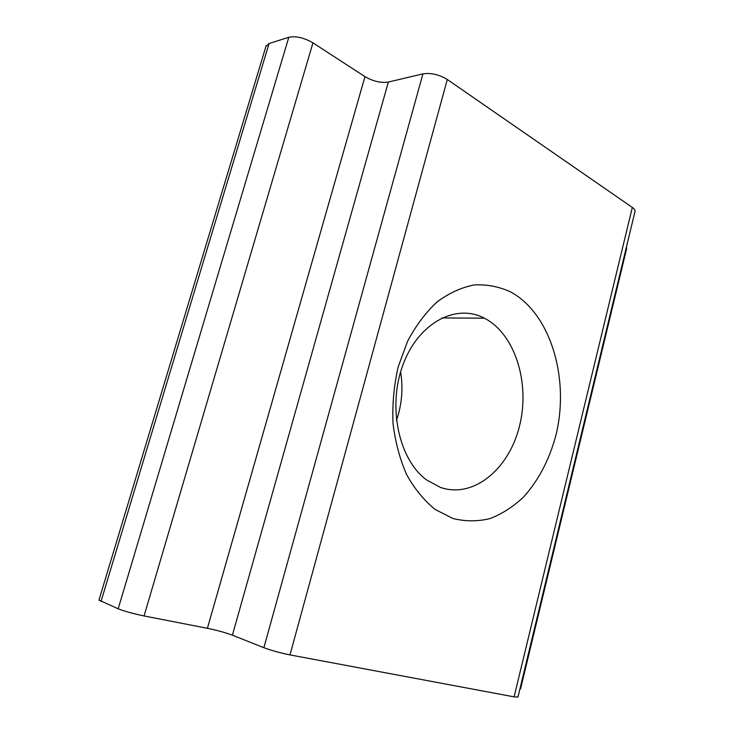 <?xml version="1.0" encoding="UTF-8"?>
<svg xmlns="http://www.w3.org/2000/svg" width="734" height="734" viewBox="0 0 734 734"><rect width="100%" height="100%" fill="white"/><g stroke="black" fill="none" stroke-linecap="round" stroke-linejoin="round"><path stroke-width="1.1" d="M400.617 371.918C403.269 388.488 401.874 404.709 396.424 420.582M510.873 292.049C551.014 314.106 569.832 379.093 555.895 435.39C549.362 459.612 538.692 480.045 523.883 496.698C513.534 506.524 502.304 513.8 490.184 518.525C477.779 521.59 465.347 521.58 452.906 518.488L435.189 509.479C424.142 500.56 414.618 488.936 406.627 474.595C399.782 458.961 395.241 441.831 393.002 423.215C392.231 404.214 393.956 385.451 398.167 366.927L407.618 341.191C415.912 325.566 425.738 312.473 437.097 301.913C449.043 293.086 461.429 287.425 474.274 284.93C487.046 284.287 499.248 286.655 510.873 292.049M440.492 487.422C473.476 498.863 509.011 469.118 519.47 426.179C530.352 383.396 515.259 334.025 484.403 318.189L484.302 318.143C455.979 303.16 418.426 322.731 402.975 364.807C387.222 406.691 398.892 460.025 426.821 480.1L440.492 487.422M632.323 207.428C634.616 209.052 635.47 210.539 634.901 211.887L517.965 697.043L514.103 696.869L632.323 207.428L447.29 79.492L289.994 654.902C280.186 652.911 271.479 650.517 263.882 647.691L232.403 635.194C225.448 632.607 217.117 630.313 207.41 628.304L144.047 615.945C133.359 613.725 124.734 611.349 118.174 608.798L98.971 600.1M514.103 696.869L289.994 654.902M263.882 647.691L422.931 73.868L388.35 82.052L232.403 635.194M207.41 628.304L364.972 76.63L312.95 42.856L144.047 615.945M118.174 608.798L288.801 37.287L269.066 43.508L100.998 601.513M626.441 246.991L626.625 248.652L520.553 688.923L519.874 689.107M422.931 73.868C430.986 72.666 439.106 74.538 447.29 79.492M265.928 46.407L269.066 43.508M288.801 37.287C295.976 35.838 304.032 37.7 312.95 42.856M364.972 76.63C373.138 81.355 380.928 83.171 388.35 82.052M484.403 318.189L441.831 317.941M98.925 600.265L266.139 45.71"/></g></svg>
